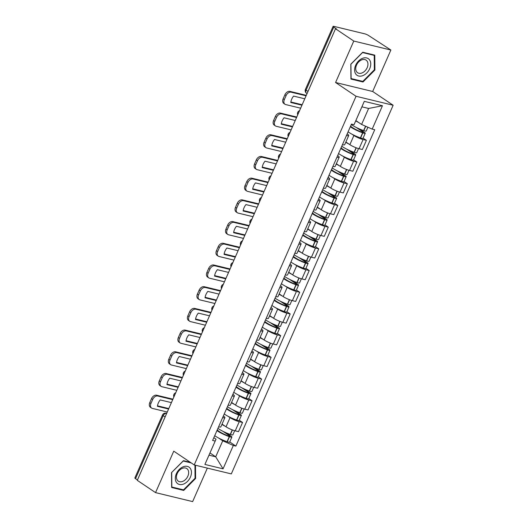 <?xml version="1.0" encoding="UTF-8"?>
<svg xmlns="http://www.w3.org/2000/svg" width="528" height="528" viewBox="0 0 528 528"><rect width="100%" height="100%" fill="white"/><g stroke="black" fill="none" stroke-linecap="round" stroke-linejoin="round"><path stroke-width="0.79" d="M390.872 50.028L353.78 41.052L335.511 28.769L137.287 480.341L155.549 492.624L173.752 451.163L194.218 464.93L231.31 473.906L393.142 105.25L372.676 91.489L390.872 50.028L368.683 35.574A3.089 0.554 23.7 0 0 364.683 33.812L334.079 26.407A3.089 0.554 23.7 0 0 333.082 26.4A3.089 0.554 23.7 0 0 333.749 27.119L306.088 90.136A3.089 2.158 123.9 0 0 306.524 93.225L307.065 93.581M155.549 492.624L192.647 501.6L207.352 468.112M353.78 41.052L335.577 82.507L356.044 96.274L194.218 464.93M335.511 28.769L336.593 29.033L333.749 27.119M137.445 479.978L135.524 478.685A3.089 0.554 -156.3 0 1 134.858 477.972L162.525 414.949A3.089 0.554 23.7 0 0 163.192 415.668L135.524 478.685M222.037 424.123L226.024 426.802A7.102 1.274 23.7 0 0 235.224 430.848L238.524 431.647L242.55 422.466L239.25 421.667A7.102 1.274 -156.3 0 1 230.056 417.622L228.089 416.302M218.599 426.822A7.102 1.274 23.7 0 0 220.849 426.835L224.882 417.648A7.102 1.274 -156.3 0 1 222.631 417.641M239.263 420.248L242.55 422.466M223.351 415.998A7.102 1.274 -156.3 0 1 224.882 417.648M231.568 402.422L235.554 405.101A7.102 1.274 23.7 0 0 244.748 409.147L248.048 409.946L252.08 400.759L248.78 399.967A7.102 1.274 -156.3 0 1 239.58 395.921L237.62 394.601M228.129 405.121A7.102 1.274 23.7 0 0 230.38 405.128L234.406 395.947A7.102 1.274 -156.3 0 1 232.155 395.941M248.787 398.548L252.08 400.759M232.874 394.297A7.102 1.274 -156.3 0 1 234.406 395.947M241.091 380.721L245.078 383.401A7.102 1.274 23.7 0 0 254.278 387.44L257.572 388.238L261.604 379.058L258.304 378.259A7.102 1.274 -156.3 0 1 249.11 374.22L247.144 372.9M237.653 383.42A7.102 1.274 23.7 0 0 239.903 383.427L243.936 374.246A7.102 1.274 -156.3 0 1 241.685 374.24M258.317 376.847L261.604 379.058M242.405 372.596A7.102 1.274 -156.3 0 1 243.936 374.246M250.622 359.014L254.608 361.7A7.102 1.274 23.7 0 0 263.802 365.739L267.102 366.538L271.128 357.357L267.835 356.558A7.102 1.274 -156.3 0 1 258.634 352.513L256.674 351.193M247.177 361.72A7.102 1.274 23.7 0 0 249.427 361.726L253.46 352.546A7.102 1.274 -156.3 0 1 251.209 352.539M267.841 355.146L271.128 357.357M251.929 350.896A7.102 1.274 -156.3 0 1 253.46 352.546M260.146 337.313L264.132 339.992A7.102 1.274 23.7 0 0 273.326 344.038L276.626 344.837L280.658 335.656L277.358 334.858A7.102 1.274 -156.3 0 1 268.165 330.812L266.198 329.492M256.707 340.019A7.102 1.274 23.7 0 0 258.958 340.025L262.984 330.845A7.102 1.274 -156.3 0 1 260.733 330.832M277.372 333.445L280.658 335.656M261.459 329.188A7.102 1.274 -156.3 0 1 262.984 330.845M269.669 315.612L273.656 318.292A7.102 1.274 23.7 0 0 282.856 322.337L286.156 323.136L290.182 313.955L286.882 313.157A7.102 1.274 -156.3 0 1 277.688 309.111L275.728 307.791M266.231 318.311A7.102 1.274 23.7 0 0 268.481 318.325L272.514 309.137A7.102 1.274 -156.3 0 1 270.263 309.131M286.895 311.744L290.182 313.955M270.983 307.487A7.102 1.274 -156.3 0 1 272.514 309.137M279.2 293.911L283.186 296.591A7.102 1.274 23.7 0 0 292.38 300.637L295.68 301.435L299.713 292.255L296.413 291.456A7.102 1.274 -156.3 0 1 287.212 287.41L285.252 286.09M275.761 296.611A7.102 1.274 23.7 0 0 278.012 296.617L282.038 287.437A7.102 1.274 -156.3 0 1 279.787 287.43M296.419 290.037L299.713 292.255M280.513 285.787A7.102 1.274 -156.3 0 1 282.038 287.437M288.724 272.21L292.71 274.89A7.102 1.274 23.7 0 0 301.91 278.936L305.204 279.728L309.236 270.547L305.936 269.749A7.102 1.274 -156.3 0 1 296.743 265.709L294.776 264.389M285.285 274.91A7.102 1.274 23.7 0 0 287.536 274.916L291.568 265.736A7.102 1.274 -156.3 0 1 289.318 265.729M305.95 268.336L309.236 270.547M290.037 264.086A7.102 1.274 -156.3 0 1 291.568 265.736M298.254 250.503L302.24 253.189A7.102 1.274 23.7 0 0 311.434 257.228L314.734 258.027L318.767 248.846L315.467 248.048A7.102 1.274 -156.3 0 1 306.266 244.009L304.306 242.682M294.809 253.209A7.102 1.274 23.7 0 0 297.059 253.216L301.092 244.035A7.102 1.274 -156.3 0 1 298.841 244.028M315.473 246.635L318.767 248.846M299.561 242.385A7.102 1.274 -156.3 0 1 301.092 244.035M307.778 228.802L311.764 231.488A7.102 1.274 23.7 0 0 320.958 235.528L324.258 236.326L328.291 227.146L324.991 226.347A7.102 1.274 -156.3 0 1 315.797 222.301L313.83 220.981M304.339 231.508A7.102 1.274 23.7 0 0 306.59 231.515L310.622 222.334A7.102 1.274 -156.3 0 1 308.372 222.321M325.004 224.935L328.291 227.146M309.091 220.684A7.102 1.274 -156.3 0 1 310.622 222.334M317.302 207.101L321.288 209.781A7.102 1.274 23.7 0 0 330.488 213.827L333.788 214.625L337.814 205.445L334.521 204.646A7.102 1.274 -156.3 0 1 325.321 200.6L323.36 199.28M313.863 209.801A7.102 1.274 23.7 0 0 316.114 209.814L320.146 200.627A7.102 1.274 -156.3 0 1 317.896 200.62M334.528 203.234L337.814 205.445M318.615 198.977A7.102 1.274 -156.3 0 1 320.146 200.627M326.832 185.401L330.818 188.08A7.102 1.274 23.7 0 0 340.012 192.126L343.312 192.925L347.345 183.744L344.045 182.945A7.102 1.274 -156.3 0 1 334.851 178.9L332.884 177.58M323.393 188.1A7.102 1.274 23.7 0 0 325.644 188.107L329.67 178.926A7.102 1.274 -156.3 0 1 327.419 178.919M344.051 181.526L347.345 183.744M328.145 177.276A7.102 1.274 -156.3 0 1 329.67 178.926M336.356 163.7L340.342 166.379A7.102 1.274 23.7 0 0 349.543 170.425L352.843 171.224L356.869 162.037L353.569 161.238A7.102 1.274 -156.3 0 1 344.375 157.199L342.408 155.879M332.917 166.399A7.102 1.274 23.7 0 0 335.168 166.406L339.2 157.225A7.102 1.274 -156.3 0 1 336.95 157.219M353.582 159.826L356.869 162.037M337.669 155.575A7.102 1.274 -156.3 0 1 339.2 157.225M345.886 141.999L349.873 144.679A7.102 1.274 23.7 0 0 359.066 148.718L362.366 149.516L366.399 140.336L363.099 139.537A7.102 1.274 -156.3 0 1 353.899 135.498L351.938 134.171M342.448 144.698A7.102 1.274 23.7 0 0 344.698 144.705L348.724 135.524A7.102 1.274 -156.3 0 1 346.474 135.518M363.106 138.125L366.399 140.336M347.193 133.874A7.102 1.274 -156.3 0 1 348.724 135.524M209.986 452.951L215.708 456.806L222.73 440.807L218.566 438.002M213.827 437.699L216.025 439.184L209.002 455.182L215.708 456.806L223.067 468.838L204.897 464.435L216.025 439.184M355.872 120.602L361.601 124.456L368.623 108.458L361.918 106.834L354.024 124.72L351.483 124.1L212.619 440.451L215.16 441.065M354.024 124.72L364.287 101.35L382.457 105.745L372.194 129.116L361.601 124.456M222.73 440.807L233.33 445.467L235.871 446.081L374.735 129.73L372.194 129.116M233.33 445.467L223.067 468.838M393.142 105.25L356.044 96.274M190.37 462.343L183.434 460.667L171.514 472.633L171.646 487.516L183.698 490.433L195.617 478.467L195.499 465.241M372.676 91.489L335.577 82.507M362.729 52.219L350.81 64.185L350.942 79.068L362.993 81.985L374.913 70.019L374.774 55.136L362.729 52.219M229.733 441.956L235.871 446.081M204.897 464.435L209.002 455.182M368.623 108.458L382.457 105.745M361.918 106.834L364.287 101.35M195.056 478.091L195.617 478.467M182.444 489.588L183.698 490.433M374.352 69.643L374.913 70.019M361.733 81.14L362.993 81.985M168.795 408.566L157.476 405.821M216.949 430.584A11.735 2.105 23.7 0 0 229.271 436.643L229.462 436.709A3.901 0.7 23.7 0 0 231.878 437.072A3.901 0.7 23.7 0 0 231.04 436.161L225.852 432.676M231.878 437.072L229.654 442.147A3.901 0.7 -156.3 0 1 227.238 441.791L227.047 441.718A11.735 2.105 -156.3 0 1 214.718 435.659M234.676 430.703L232.855 434.841A3.901 0.7 -156.3 0 1 230.446 434.485L230.248 434.419A11.735 2.105 -156.3 0 1 217.925 428.36M222.842 431.257L229.634 435.824A1.894 0.337 -156.3 0 1 230.043 436.26A1.894 0.337 -156.3 0 1 228.868 436.088L228.677 436.022A9.728 1.742 -156.3 0 1 217.232 429.937M225.166 426.228A11.735 2.105 -156.3 0 1 221.905 424.433M172.715 399.637L157.806 396.026A4.633 3.234 123.9 0 0 152.724 399.412L151.536 398.614A4.633 3.234 -56.1 0 1 156.611 395.221L172.92 399.168M167.284 412.018L152.368 408.408A4.633 3.234 123.9 0 1 151.615 408.078A4.633 3.234 123.9 0 1 150.955 403.451L152.724 399.412M151.615 408.078L150.421 407.273A4.633 3.234 -56.1 0 1 149.761 402.646L150.955 403.451M151.536 398.614L149.761 402.646M168.59 409.028L157.403 406.316A9.577 6.679 123.9 0 1 160.215 399.92L171.402 402.626M183.46 484.103A10.039 7.003 123.9 0 0 191.453 472.375A10.039 7.003 123.9 0 0 183.302 466.745A10.039 7.003 123.9 0 0 175.309 478.474A10.039 7.003 123.9 0 0 183.46 484.103M182.602 481.437A7.597 5.306 123.9 0 0 188.225 475.213A7.597 5.306 123.9 0 0 186.787 468.554A7.597 5.306 123.9 0 0 182.483 468.29A7.597 5.306 123.9 0 0 176.867 474.507A7.597 5.306 123.9 0 0 178.306 481.166A7.597 5.306 123.9 0 0 182.602 481.437M171.613 472.534L183.256 461.003L191.261 462.944M194.938 465.109L195.056 478.249L183.513 489.845L171.831 487.021L171.706 472.6M362.756 75.662A10.039 7.003 123.9 0 0 370.748 63.934A10.039 7.003 123.9 0 0 362.597 58.298A10.039 7.003 123.9 0 0 354.605 70.026A10.039 7.003 123.9 0 0 362.756 75.662M361.898 72.989A7.597 5.306 123.9 0 0 367.521 66.772A7.597 5.306 123.9 0 0 366.082 60.113A7.597 5.306 123.9 0 0 361.779 59.849A7.597 5.306 123.9 0 0 356.162 66.066A7.597 5.306 123.9 0 0 357.595 72.725A7.597 5.306 123.9 0 0 361.898 72.989M351.001 64.152L362.545 52.562L374.227 55.387L374.352 69.808L362.802 81.404L351.127 78.573L350.902 64.093M373.336 54.787L374.227 55.387M178.319 386.866L167 384.12M226.479 408.883A11.735 2.105 23.7 0 0 238.801 414.942L238.993 415.008A3.901 0.7 23.7 0 0 241.408 415.371A3.901 0.7 23.7 0 0 240.563 414.46L235.382 410.975M241.408 415.371L239.177 420.446A3.901 0.7 -156.3 0 1 236.762 420.083L236.57 420.017A11.735 2.105 -156.3 0 1 224.248 413.959M244.2 409.002L242.385 413.14A3.901 0.7 -156.3 0 1 239.969 412.784L239.778 412.718A11.735 2.105 -156.3 0 1 227.456 406.652M232.366 409.55L239.158 414.124A1.894 0.337 -156.3 0 1 239.567 414.559A1.894 0.337 -156.3 0 1 238.399 414.388L238.201 414.322A9.728 1.742 -156.3 0 1 226.756 408.236M234.689 404.521A11.735 2.105 -156.3 0 1 231.429 402.732M182.239 377.936L167.33 374.326A4.633 3.234 123.9 0 0 162.254 377.711L161.06 376.913A4.633 3.234 -56.1 0 1 166.135 373.52L182.444 377.467M176.807 390.317L161.891 386.707A4.633 3.234 123.9 0 1 161.139 386.377A4.633 3.234 123.9 0 1 160.479 381.744L162.254 377.711M161.139 386.377L159.951 385.572A4.633 3.234 -56.1 0 1 159.291 380.945L160.479 381.744M161.06 376.913L159.291 380.945M178.121 387.321L166.934 384.615A9.577 6.679 123.9 0 1 169.739 378.213L180.926 380.926M187.849 365.165L176.53 362.419M236.003 387.176A11.735 2.105 23.7 0 0 248.325 393.241L248.516 393.307A3.901 0.7 23.7 0 0 250.932 393.664A3.901 0.7 23.7 0 0 250.094 392.759L244.906 389.275M250.932 393.664L248.701 398.746A3.901 0.7 -156.3 0 1 246.292 398.383L246.094 398.317A11.735 2.105 -156.3 0 1 233.772 392.258M253.724 387.301L251.909 391.439A3.901 0.7 -156.3 0 1 249.493 391.083L249.302 391.01A11.735 2.105 -156.3 0 1 236.98 384.952M241.89 387.849L248.688 392.416A1.894 0.337 -156.3 0 1 249.097 392.858A1.894 0.337 -156.3 0 1 247.922 392.687L247.731 392.614A9.728 1.742 -156.3 0 1 236.287 386.536M244.22 382.82A11.735 2.105 -156.3 0 1 240.959 381.025M191.77 356.228L176.854 352.625A4.633 3.234 123.9 0 0 171.778 356.011L170.584 355.205A4.633 3.234 -56.1 0 1 175.666 351.82L191.974 355.766M186.331 368.61L171.422 365A4.633 3.234 123.9 0 1 170.669 364.676A4.633 3.234 123.9 0 1 170.009 360.043L171.778 356.011M170.669 364.676L169.475 363.871A4.633 3.234 -56.1 0 1 168.815 359.245L170.009 360.043M170.584 355.205L168.815 359.245M187.645 365.62L176.458 362.914A9.577 6.679 123.9 0 1 179.269 356.512L190.456 359.225M197.373 343.464L186.054 340.712M245.527 365.475A11.735 2.105 23.7 0 0 257.849 371.54L258.047 371.606A3.901 0.7 23.7 0 0 260.462 371.963A3.901 0.7 23.7 0 0 259.618 371.059L254.437 367.567M260.462 371.963L258.232 377.045A3.901 0.7 -156.3 0 1 255.816 376.682L255.625 376.616A11.735 2.105 -156.3 0 1 243.302 370.557M263.254 365.6L261.439 369.739A3.901 0.7 -156.3 0 1 259.024 369.382L258.832 369.31A11.735 2.105 -156.3 0 1 246.503 363.251M251.42 366.148L258.212 370.715A1.894 0.337 -156.3 0 1 258.621 371.158A1.894 0.337 -156.3 0 1 257.453 370.986L257.255 370.913A9.728 1.742 -156.3 0 1 245.81 364.828M253.744 361.119A11.735 2.105 -156.3 0 1 250.483 359.324M201.293 334.528L186.384 330.917A4.633 3.234 123.9 0 0 181.309 334.31L180.114 333.505A4.633 3.234 -56.1 0 1 185.189 330.119L201.498 334.066M195.862 346.909L180.946 343.299A4.633 3.234 123.9 0 1 180.193 342.969A4.633 3.234 123.9 0 1 179.533 338.342L181.309 334.31M180.193 342.969L178.999 342.17A4.633 3.234 -56.1 0 1 178.345 337.537L179.533 338.342M180.114 333.505L178.345 337.537M197.175 343.919L185.981 341.213A9.577 6.679 123.9 0 1 188.793 334.811L199.98 337.517M206.897 321.763L195.584 319.011M255.057 343.774A11.735 2.105 23.7 0 0 267.379 349.833L267.571 349.906A3.901 0.7 23.7 0 0 269.986 350.262A3.901 0.7 23.7 0 0 269.148 349.358L263.96 345.866M269.986 350.262L267.755 355.337A3.901 0.7 -156.3 0 1 265.34 354.981L265.148 354.915A11.735 2.105 -156.3 0 1 252.826 348.85M272.778 343.893L270.963 348.038A3.901 0.7 -156.3 0 1 268.547 347.675L268.356 347.609A11.735 2.105 -156.3 0 1 256.034 341.55M260.944 344.447L267.742 349.015A1.894 0.337 -156.3 0 1 268.145 349.457A1.894 0.337 -156.3 0 1 266.977 349.279L266.785 349.213A9.728 1.742 -156.3 0 1 255.341 343.127M263.274 339.418A11.735 2.105 -156.3 0 1 260.007 337.623M210.824 312.827L195.908 309.217A4.633 3.234 123.9 0 0 190.832 312.609L189.638 311.804A4.633 3.234 -56.1 0 1 194.713 308.418L211.028 312.365M205.385 325.208L190.476 321.598A4.633 3.234 123.9 0 1 189.724 321.268A4.633 3.234 123.9 0 1 189.064 316.642L190.832 312.609M189.724 321.268L188.529 320.47A4.633 3.234 -56.1 0 1 187.869 315.836L189.064 316.642M189.638 311.804L187.869 315.836M206.699 322.219L195.512 319.506A9.577 6.679 123.9 0 1 198.317 313.111L209.51 315.817M216.427 300.056L205.108 297.31M264.581 322.073A11.735 2.105 23.7 0 0 276.903 328.132L277.101 328.198A3.901 0.7 23.7 0 0 279.51 328.561A3.901 0.7 23.7 0 0 278.672 327.65L273.484 324.166M279.51 328.561L277.286 333.637A3.901 0.7 -156.3 0 1 274.87 333.28L274.679 333.214A11.735 2.105 -156.3 0 1 262.35 327.149M282.308 322.192L280.487 326.337A3.901 0.7 -156.3 0 1 278.078 325.974L277.88 325.908A11.735 2.105 -156.3 0 1 265.558 319.849M270.475 322.747L277.266 327.314A1.894 0.337 -156.3 0 1 277.675 327.756A1.894 0.337 -156.3 0 1 276.5 327.578L276.309 327.512A9.728 1.742 -156.3 0 1 264.865 321.427M272.798 317.717A11.735 2.105 -156.3 0 1 269.537 315.922M220.348 291.126L205.438 287.516A4.633 3.234 123.9 0 0 200.356 290.902L199.168 290.103A4.633 3.234 -56.1 0 1 204.244 286.711L220.552 290.657M214.916 303.508L200 299.897A4.633 3.234 123.9 0 1 199.247 299.567A4.633 3.234 123.9 0 1 198.587 294.941L200.356 290.902M199.247 299.567L198.053 298.762A4.633 3.234 -56.1 0 1 197.393 294.136L198.587 294.941M199.168 290.103L197.393 294.136M216.229 300.518L205.036 297.805A9.577 6.679 123.9 0 1 207.847 291.41L219.034 294.116M225.951 278.355L214.632 275.609M274.111 300.373A11.735 2.105 23.7 0 0 286.433 306.431L286.625 306.497A3.901 0.7 23.7 0 0 289.04 306.86A3.901 0.7 23.7 0 0 288.202 305.95L283.015 302.465M289.04 306.86L286.81 311.936A3.901 0.7 -156.3 0 1 284.394 311.579L284.203 311.507A11.735 2.105 -156.3 0 1 271.88 305.448M291.832 300.491L290.017 304.63A3.901 0.7 -156.3 0 1 287.602 304.273L287.41 304.207A11.735 2.105 -156.3 0 1 275.088 298.142M279.998 301.039L286.796 305.613A1.894 0.337 -156.3 0 1 287.199 306.049A1.894 0.337 -156.3 0 1 286.031 305.877L285.839 305.811A9.728 1.742 -156.3 0 1 274.395 299.726M282.322 296.01A11.735 2.105 -156.3 0 1 279.061 294.221M229.871 269.425L214.962 265.815A4.633 3.234 123.9 0 0 209.887 269.201L208.692 268.402A4.633 3.234 -56.1 0 1 213.767 265.01L230.076 268.957M224.44 281.807L209.53 278.197A4.633 3.234 123.9 0 1 208.771 277.867A4.633 3.234 123.9 0 1 208.118 273.233L209.887 269.201M208.771 277.867L207.583 277.061A4.633 3.234 -56.1 0 1 206.923 272.435L208.118 273.233M208.692 268.402L206.923 272.435M225.753 278.81L214.566 276.104A9.577 6.679 123.9 0 1 217.371 269.702L228.565 272.415M235.481 256.654L224.162 253.909M283.635 278.665A11.735 2.105 23.7 0 0 295.957 284.731L296.149 284.797A3.901 0.7 23.7 0 0 298.564 285.153A3.901 0.7 23.7 0 0 297.726 284.249L292.538 280.764M298.564 285.153L296.333 290.235A3.901 0.7 -156.3 0 1 293.924 289.872L293.726 289.806A11.735 2.105 -156.3 0 1 281.404 283.747M301.363 278.791L299.541 282.929A3.901 0.7 -156.3 0 1 297.125 282.572L296.934 282.506A11.735 2.105 -156.3 0 1 284.612 276.441M289.529 279.338L296.32 283.912A1.894 0.337 -156.3 0 1 296.729 284.348A1.894 0.337 -156.3 0 1 295.555 284.176L295.363 284.11A9.728 1.742 -156.3 0 1 283.919 278.025M291.852 274.309A11.735 2.105 -156.3 0 1 288.592 272.514M239.402 247.718L224.486 244.114A4.633 3.234 123.9 0 0 219.41 247.5L218.222 246.695A4.633 3.234 -56.1 0 1 223.298 243.309L239.606 247.256M233.963 260.099L219.054 256.496A4.633 3.234 123.9 0 1 218.302 256.166A4.633 3.234 123.9 0 1 217.642 251.533L219.41 247.5M218.302 256.166L217.107 255.361A4.633 3.234 -56.1 0 1 216.447 250.734L217.642 251.533M218.222 246.695L216.447 250.734M235.277 257.11L224.09 254.404A9.577 6.679 123.9 0 1 226.901 248.002L238.088 250.714M245.005 234.953L233.686 232.208M293.159 256.964A11.735 2.105 23.7 0 0 305.488 263.03L305.679 263.096A3.901 0.7 23.7 0 0 308.095 263.452A3.901 0.7 23.7 0 0 307.25 262.548L302.069 259.063M308.095 263.452L305.864 268.534A3.901 0.7 -156.3 0 1 303.448 268.171L303.257 268.105A11.735 2.105 -156.3 0 1 290.935 262.046M310.886 257.09L309.071 261.228A3.901 0.7 -156.3 0 1 306.656 260.872L306.464 260.799A11.735 2.105 -156.3 0 1 294.142 254.74M299.053 257.638L305.844 262.205A1.894 0.337 -156.3 0 1 306.253 262.647A1.894 0.337 -156.3 0 1 305.085 262.475L304.887 262.403A9.728 1.742 -156.3 0 1 293.443 256.324M301.376 252.608A11.735 2.105 -156.3 0 1 298.115 250.813M248.926 226.017L234.016 222.407A4.633 3.234 123.9 0 0 228.941 225.799L227.746 224.994A4.633 3.234 -56.1 0 1 232.822 221.608L249.13 225.555M243.494 238.399L228.578 234.788A4.633 3.234 123.9 0 1 227.825 234.458A4.633 3.234 123.9 0 1 227.165 229.832L228.941 225.799M227.825 234.458L226.631 233.66A4.633 3.234 -56.1 0 1 225.977 229.027L227.165 229.832M227.746 224.994L225.977 229.027M244.807 235.409L233.614 232.703A9.577 6.679 123.9 0 1 236.425 226.301L247.612 229.007M254.536 213.253L243.217 210.5M302.689 235.264A11.735 2.105 23.7 0 0 315.011 241.322L315.203 241.395A3.901 0.7 23.7 0 0 317.618 241.751A3.901 0.7 23.7 0 0 316.78 240.847L311.593 237.356M317.618 241.751L315.388 246.827A3.901 0.7 -156.3 0 1 312.972 246.47L312.781 246.404A11.735 2.105 -156.3 0 1 300.458 240.339M320.41 235.389L318.595 239.527A3.901 0.7 -156.3 0 1 316.18 239.164L315.988 239.098A11.735 2.105 -156.3 0 1 303.666 233.039M308.576 235.937L315.374 240.504A1.894 0.337 -156.3 0 1 315.777 240.946A1.894 0.337 -156.3 0 1 314.609 240.768L314.417 240.702A9.728 1.742 -156.3 0 1 302.973 234.617M310.906 230.908A11.735 2.105 -156.3 0 1 307.646 229.112M258.456 204.316L243.54 200.706A4.633 3.234 123.9 0 0 238.465 204.098L237.27 203.293A4.633 3.234 -56.1 0 1 242.352 199.907L258.661 203.854M253.018 216.698L238.108 213.088A4.633 3.234 123.9 0 1 237.356 212.758A4.633 3.234 123.9 0 1 236.696 208.131L238.465 204.098M237.356 212.758L236.161 211.959A4.633 3.234 -56.1 0 1 235.501 207.326L236.696 208.131M237.27 203.293L235.501 207.326M254.331 213.708L243.144 211.002A9.577 6.679 123.9 0 1 245.949 204.6L257.143 207.306M264.059 191.552L252.74 188.8M312.213 213.563A11.735 2.105 23.7 0 0 324.535 219.622L324.733 219.688A3.901 0.7 23.7 0 0 327.142 220.051A3.901 0.7 23.7 0 0 326.304 219.146L321.123 215.655M327.142 220.051L324.918 225.126A3.901 0.7 -156.3 0 1 322.502 224.77L322.311 224.704A11.735 2.105 -156.3 0 1 309.989 218.638M329.941 213.682L328.119 217.826A3.901 0.7 -156.3 0 1 325.71 217.463L325.512 217.397A11.735 2.105 -156.3 0 1 313.19 211.339M318.107 214.236L324.898 218.803A1.894 0.337 -156.3 0 1 325.307 219.245A1.894 0.337 -156.3 0 1 324.133 219.067L323.941 219.001A9.728 1.742 -156.3 0 1 312.497 212.916M320.43 209.207A11.735 2.105 -156.3 0 1 317.17 207.412M267.98 182.615L253.07 179.005A4.633 3.234 123.9 0 0 247.995 182.391L246.8 181.592A4.633 3.234 -56.1 0 1 251.876 178.2L268.184 182.153M262.548 194.997L247.632 191.387A4.633 3.234 123.9 0 1 246.88 191.057A4.633 3.234 123.9 0 1 246.22 186.43L247.995 182.391M246.88 191.057L245.685 190.258A4.633 3.234 -56.1 0 1 245.025 185.625L246.22 186.43M246.8 181.592L245.025 185.625M263.861 192.007L252.668 189.295A9.577 6.679 123.9 0 1 255.479 182.899L266.666 185.605M273.583 169.844L262.264 167.099M321.743 191.862A11.735 2.105 23.7 0 0 334.066 197.921L334.257 197.987A3.901 0.7 23.7 0 0 336.673 198.35A3.901 0.7 23.7 0 0 335.834 197.439L330.647 193.954M336.673 198.35L334.442 203.425A3.901 0.7 -156.3 0 1 332.026 203.069L331.835 202.996A11.735 2.105 -156.3 0 1 319.513 196.937M339.464 191.981L337.649 196.119A3.901 0.7 -156.3 0 1 335.234 195.763L335.042 195.697A11.735 2.105 -156.3 0 1 322.72 189.631M327.631 192.529L334.429 197.102A1.894 0.337 -156.3 0 1 334.831 197.538A1.894 0.337 -156.3 0 1 333.663 197.366L333.472 197.3A9.728 1.742 -156.3 0 1 322.027 191.215M329.954 187.499A11.735 2.105 -156.3 0 1 326.693 185.711M277.51 160.915L262.594 157.304A4.633 3.234 123.9 0 0 257.519 160.69L256.324 159.892A4.633 3.234 -56.1 0 1 261.4 156.499L277.708 160.446M272.072 173.296L257.162 169.686A4.633 3.234 123.9 0 1 256.403 169.356A4.633 3.234 123.9 0 1 255.75 164.723L257.519 160.69M256.403 169.356L255.215 168.551A4.633 3.234 -56.1 0 1 254.555 163.924L255.75 164.723M256.324 159.892L254.555 163.924M273.385 170.3L262.198 167.594A9.577 6.679 123.9 0 1 265.003 161.198L276.197 163.904M283.153 148.058A9.577 6.679 -56.1 0 1 283.094 148.13L271.795 145.398M331.267 170.161A11.735 2.105 23.7 0 0 343.589 176.22L343.781 176.286A3.901 0.7 23.7 0 0 346.196 176.642A3.901 0.7 23.7 0 0 345.358 175.738L340.171 172.253M346.196 176.642L343.972 181.724A3.901 0.7 -156.3 0 1 341.557 181.361L341.359 181.295A11.735 2.105 -156.3 0 1 329.036 175.237M348.995 170.28L347.173 174.418A3.901 0.7 -156.3 0 1 344.758 174.062L344.566 173.996A11.735 2.105 -156.3 0 1 332.244 167.93M337.161 170.828L343.952 175.402A1.894 0.337 -156.3 0 1 344.362 175.837A1.894 0.337 -156.3 0 1 343.187 175.666L342.995 175.6A9.728 1.742 -156.3 0 1 331.551 169.514M339.484 165.799A11.735 2.105 -156.3 0 1 336.224 164.01M287.034 139.214L272.125 135.604A4.633 3.234 123.9 0 0 267.043 138.989L265.855 138.184A4.633 3.234 -56.1 0 1 270.93 134.798L287.239 138.745M281.596 151.589L266.686 147.985A4.633 3.234 123.9 0 1 265.934 147.655A4.633 3.234 123.9 0 1 265.274 143.022L267.043 138.989M265.934 147.655L264.739 146.85A4.633 3.234 -56.1 0 1 264.079 142.223L265.274 143.022M265.855 138.184L264.079 142.223M282.909 148.599L271.722 145.893A9.577 6.679 123.9 0 1 274.534 139.491L285.721 142.204M292.637 126.443L281.318 123.697M340.798 148.454A11.735 2.105 23.7 0 0 353.12 154.519L353.311 154.585A3.901 0.7 23.7 0 0 355.727 154.942A3.901 0.7 23.7 0 0 354.882 154.037L349.701 150.553M355.727 154.942L353.496 160.024A3.901 0.7 -156.3 0 1 351.08 159.661L350.889 159.595A11.735 2.105 -156.3 0 1 338.567 153.536M358.519 148.579L356.704 152.717A3.901 0.7 -156.3 0 1 354.288 152.361L354.097 152.288A11.735 2.105 -156.3 0 1 341.774 146.23M346.685 149.127L353.476 153.694A1.894 0.337 -156.3 0 1 353.885 154.136A1.894 0.337 -156.3 0 1 352.717 153.965L352.519 153.892A9.728 1.742 -156.3 0 1 341.075 147.814M349.008 144.098A11.735 2.105 -156.3 0 1 345.748 142.303M296.558 117.506L281.648 113.896A4.633 3.234 123.9 0 0 276.573 117.289L275.378 116.483A4.633 3.234 -56.1 0 1 280.454 113.098L296.762 117.044M291.126 129.888L276.21 126.278A4.633 3.234 123.9 0 1 275.458 125.954A4.633 3.234 123.9 0 1 274.798 121.321L276.573 117.289M275.458 125.954L274.27 125.149A4.633 3.234 -56.1 0 1 273.61 120.523L274.798 121.321M275.378 116.483L273.61 120.523M292.439 126.898L281.246 124.192A9.577 6.679 123.9 0 1 284.057 117.79L295.244 120.496M302.168 104.742L290.849 101.99M350.321 126.753A11.735 2.105 23.7 0 0 362.644 132.812L362.835 132.884A3.901 0.7 23.7 0 0 365.251 133.241A3.901 0.7 23.7 0 0 364.412 132.337L359.225 128.845M365.251 133.241L363.02 138.316A3.901 0.7 -156.3 0 1 360.611 137.96L360.413 137.894A11.735 2.105 -156.3 0 1 348.091 131.828M367.891 127.222L366.227 131.017A3.901 0.7 -156.3 0 1 363.812 130.654L363.62 130.588A11.735 2.105 -156.3 0 1 351.298 124.529M356.209 127.426L363.007 131.993A1.894 0.337 -156.3 0 1 363.416 132.436A1.894 0.337 -156.3 0 1 362.241 132.257L362.05 132.191A9.728 1.742 -156.3 0 1 350.605 126.106M358.538 122.397A11.735 2.105 -156.3 0 1 355.747 120.886M306.088 95.806L291.172 92.195A4.633 3.234 123.9 0 0 286.097 95.588L284.902 94.783A4.633 3.234 -56.1 0 1 289.984 91.397L306.293 95.344M300.65 108.187L285.74 104.577A4.633 3.234 123.9 0 1 284.988 104.247A4.633 3.234 123.9 0 1 284.328 99.62L286.097 95.588M284.988 104.247L283.793 103.448A4.633 3.234 -56.1 0 1 283.133 98.815L284.328 99.62M284.902 94.783L283.133 98.815M301.963 105.197L290.776 102.491A9.577 6.679 123.9 0 1 293.581 96.089L304.775 98.795M298.861 112.259A3.089 2.158 123.9 0 0 298.393 113.071A3.089 2.158 123.9 0 0 298.129 113.936M289.337 133.96A3.089 2.158 123.9 0 0 288.869 134.779A3.089 2.158 123.9 0 0 288.605 135.637M279.814 155.661A3.089 2.158 123.9 0 0 279.345 156.479A3.089 2.158 123.9 0 0 279.074 157.337M270.283 177.368A3.089 2.158 123.9 0 0 269.815 178.18A3.089 2.158 123.9 0 0 269.551 179.045M260.759 199.069A3.089 2.158 123.9 0 0 260.291 199.881A3.089 2.158 123.9 0 0 260.02 200.746M251.229 220.77A3.089 2.158 123.9 0 0 250.76 221.582A3.089 2.158 123.9 0 0 250.496 222.446M241.705 242.471A3.089 2.158 123.9 0 0 241.237 243.289A3.089 2.158 123.9 0 0 240.966 244.147M232.181 264.172A3.089 2.158 123.9 0 0 231.713 264.99A3.089 2.158 123.9 0 0 231.442 265.848M222.651 285.879A3.089 2.158 123.9 0 0 222.182 286.691A3.089 2.158 123.9 0 0 221.918 287.555M213.127 307.58A3.089 2.158 123.9 0 0 212.659 308.392A3.089 2.158 123.9 0 0 212.388 309.256M203.597 329.281A3.089 2.158 123.9 0 0 203.128 330.092A3.089 2.158 123.9 0 0 202.864 330.957M194.073 350.981A3.089 2.158 123.9 0 0 193.604 351.793A3.089 2.158 123.9 0 0 193.334 352.658M184.543 372.682A3.089 2.158 123.9 0 0 184.081 373.501A3.089 2.158 123.9 0 0 183.81 374.359M175.019 394.39A3.089 2.158 123.9 0 0 174.55 395.201A3.089 2.158 123.9 0 0 174.286 396.059M166.657 413.431L166.571 413.411A3.089 2.158 123.9 0 0 163.192 415.668L165.112 416.962M166.65 413.457L166.571 413.411A3.089 2.138 103.6 0 0 166.076 413.186A3.089 3.089 0 0 0 162.525 414.949M353.899 135.498L349.873 144.679M344.375 157.199L340.342 166.379M334.851 178.9L330.818 188.08M325.321 200.6L321.288 209.781M315.797 222.301L311.764 231.488M306.266 244.009L302.24 253.189M296.743 265.709L292.71 274.89M287.212 287.41L283.186 296.591M277.688 309.111L273.656 318.292M268.165 330.812L264.132 339.992M258.634 352.513L254.608 361.7M249.11 374.22L245.078 383.401M239.58 395.921L235.554 405.101M230.056 417.622L226.024 426.802M353.569 161.238L349.543 170.425M344.045 182.945L340.012 192.126M334.521 204.646L330.488 213.827M324.991 226.347L320.958 235.528M315.467 248.048L311.434 257.228M305.936 269.749L301.91 278.936M296.413 291.456L292.38 300.637M286.882 313.157L282.856 322.337M277.358 334.858L273.326 344.038M267.835 356.558L263.802 365.739M258.304 378.259L254.278 387.44M248.78 399.967L244.748 409.147M239.25 421.667L235.224 430.848M363.099 139.537L359.066 148.718M308.009 91.43L306.088 90.136A3.089 0.554 23.7 0 1 305.422 89.417A3.089 3.089 0 0 0 306.524 93.225M229.271 436.643L227.047 441.718M229.462 436.709L227.238 441.791M232.426 429.964L230.446 434.485M229.634 435.824L229.442 436.26M232.234 429.891L230.248 434.419M156.611 395.221L157.806 396.026M238.801 414.942L236.57 420.017M238.993 415.008L236.762 420.083M241.956 408.263L239.969 412.784M239.158 414.124L238.966 414.559M241.765 408.19L239.778 412.718M166.135 373.52L167.33 374.326M248.325 393.241L246.094 398.317M248.516 393.307L246.292 398.383M251.48 386.555L249.493 391.083M248.688 392.416L248.497 392.858M251.288 386.489L249.302 391.01M175.666 351.82L176.854 352.625M257.849 371.54L255.625 376.616M258.047 371.606L255.816 376.682M261.01 364.855L259.024 369.382M258.212 370.715L258.02 371.158M260.819 364.782L258.832 369.31M185.189 330.119L186.384 330.917M267.379 349.833L265.148 354.915M267.571 349.906L265.34 354.981M270.534 343.154L268.547 347.675M267.742 349.015L267.551 349.45M270.343 343.081L268.356 347.609M194.713 308.418L195.908 309.217M276.903 328.132L274.679 333.214M277.101 328.198L274.87 333.28M280.058 321.453L278.078 325.974M277.266 327.314L277.075 327.749M279.866 321.38L277.88 325.908M204.244 286.711L205.438 287.516M286.433 306.431L284.203 311.507M286.625 306.497L284.394 311.579M289.588 299.752L287.602 304.273M286.796 305.613L286.598 306.049M289.397 299.68L287.41 304.207M213.767 265.01L214.962 265.815M295.957 284.731L293.726 289.806M296.149 284.797L293.924 289.872M299.112 278.051L297.125 282.572M296.32 283.912L296.129 284.348M298.921 277.979L296.934 282.506M223.298 243.309L224.486 244.114M305.488 263.03L303.257 268.105M305.679 263.096L303.448 268.171M308.642 256.344L306.656 260.872M305.844 262.205L305.653 262.647M308.451 256.271L306.464 260.799M232.822 221.608L234.016 222.407M315.011 241.322L312.781 246.404M315.203 241.395L312.972 246.47M318.166 234.643L316.18 239.164M315.374 240.504L315.183 240.94M317.975 234.571L315.988 239.098M242.352 199.907L243.54 200.706M324.535 219.622L322.311 224.704M324.733 219.688L322.502 224.77M327.69 212.942L325.71 217.463M324.898 218.803L324.707 219.239M327.505 212.87L325.512 217.397M251.876 178.2L253.07 179.005M334.066 197.921L331.835 202.996M334.257 197.987L332.026 203.069M337.22 191.242L335.234 195.763M334.429 197.102L334.231 197.538M337.029 191.169L335.042 195.697M261.4 156.499L262.594 157.304M343.589 176.22L341.359 181.295M343.781 176.286L341.557 181.361M346.744 169.541L344.758 174.062M343.952 175.402L343.761 175.837M346.553 169.468L344.566 173.996M270.93 134.798L272.125 135.604M353.12 154.519L350.889 159.595M353.311 154.585L351.08 159.661M356.275 147.833L354.288 152.361M353.476 153.694L353.285 154.136M356.083 147.761L354.097 152.288M280.454 113.098L281.648 113.896M362.644 132.812L360.413 137.894M362.835 132.884L360.611 137.96M365.739 126.278L363.812 130.654M363.007 131.993L362.815 132.436M365.548 126.192L363.62 130.588M289.984 91.397L291.172 92.195M175.718 392.799A3.089 3.089 0 0 0 173.884 396.964M185.242 371.098A3.089 3.089 0 0 0 183.414 375.263M194.766 349.397A3.089 3.089 0 0 0 192.938 353.562M204.296 327.697A3.089 3.089 0 0 0 202.468 331.861M213.82 305.996A3.089 3.089 0 0 0 211.992 310.16M223.351 284.288A3.089 3.089 0 0 0 221.522 288.46M232.874 262.588A3.089 3.089 0 0 0 231.046 266.752M242.398 240.887A3.089 3.089 0 0 0 240.57 245.051M251.929 219.186A3.089 3.089 0 0 0 250.1 223.351M261.452 197.485A3.089 3.089 0 0 0 259.624 201.65M270.983 175.778A3.089 3.089 0 0 0 269.155 179.949M280.507 154.077A3.089 3.089 0 0 0 278.678 158.242M290.03 132.376A3.089 3.089 0 0 0 288.202 136.541M299.561 110.675A3.089 3.089 0 0 0 297.733 114.84M305.422 89.417L333.082 26.4M166.076 413.186L166.696 413.338"/></g></svg>
